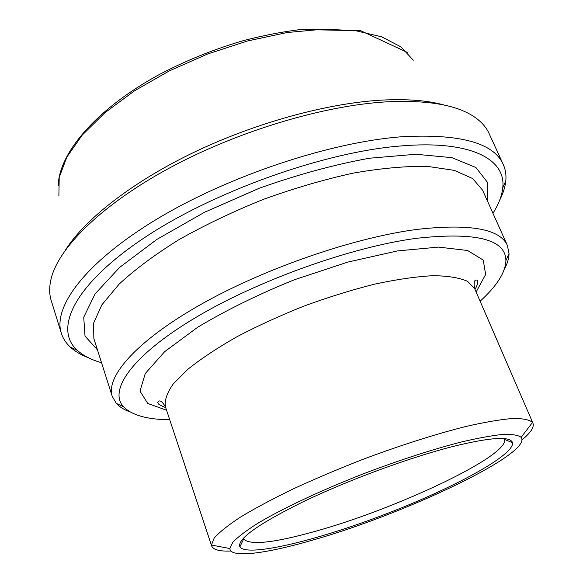 <?xml version="1.0" encoding="UTF-8"?>
<svg xmlns="http://www.w3.org/2000/svg" width="583" height="583" viewBox="0 0 583 583"><rect width="100%" height="100%" fill="white"/><g stroke="black" fill="none" stroke-linecap="round" stroke-linejoin="round"><path stroke-width="0.87" d="M504.215 438.62L504.55 439.429C509.061 456.03 395.449 509.258 315.272 531.324C273.944 542.911 250.063 545.491 243.636 539.064L243.351 538.24M444.785 105.202C428.075 100.436 406.832 98.76 381.056 100.159C326.699 103.315 254.96 122.991 193.352 152.608C131.758 182.304 84.848 219.354 65.42 250.071M61.317 333.192L51.238 300.617C49.052 293.664 49.161 285.808 51.566 277.049C60.107 245.975 103.548 203.38 171.176 167.088C238.746 130.862 323.988 105.457 386.485 101.85C426.508 99.904 455.381 104.656 473.09 116.09C480.727 121.009 486.04 126.795 489.05 133.434L503.246 164.435C493.677 142.784 459.768 133.565 401.534 136.772C329.985 142.157 228.193 176.051 156.871 219.113C85.344 262.233 52.638 306.979 61.317 333.192C63 338.526 66.039 343.19 70.412 347.191C75.061 351.411 80.957 354.879 88.099 357.605M499.551 200.486C503.063 193.694 505.14 187.172 505.796 180.934C506.394 175.031 505.541 169.536 503.246 164.435M101.537 362.721C91.32 359.842 83.216 355.688 77.233 350.245C53.84 329.468 73.079 285.663 142.784 238.797C212.139 191.982 323.842 151.995 400.732 145.961C471.319 139.891 506.204 159.472 502.75 187.755C501.912 195.801 498.647 204.298 492.941 213.254M504.382 269.186C507.414 263.589 508.966 258.364 509.032 253.51L507.399 245.501C500.076 228.893 470.117 223.508 417.53 229.338C354.245 237.463 264.347 268.435 200.428 304.683C136.342 340.989 105.545 376.764 112.249 396.396L116.374 403.451C119.653 407.029 124.296 409.885 130.286 412.035M169.733 419.738C147.222 419.571 131.802 415.234 123.487 406.715C108.343 390.479 131.7 355.907 194.365 318.311C256.782 280.766 351.141 246.966 416.677 238.279C476.027 231.837 505.774 239.307 505.906 260.681C505.381 272.574 496.782 286.085 480.115 301.214M452.357 446.622C409.375 457.619 348.452 480.049 303.969 501.365C258.393 523.906 237.033 539.064 239.89 546.847C246.893 557.53 316.19 540.711 383.847 514.782C451.563 489.013 514.432 455.374 512.53 442.737C510.57 435.953 490.514 437.25 452.357 446.622M310.936 540.601C265.309 553.777 230.183 558.339 229.862 548.53L232.741 542.372C237.667 537.147 245.858 530.887 257.314 523.585C282.762 508.289 323.383 489.232 367.582 472.194C401.498 459.484 432.36 449.508 460.169 442.278C477.098 438.248 491.199 435.654 502.459 434.473C511.896 434.109 518.119 435.056 521.129 437.301C533.518 453.436 402.569 515.044 310.936 540.601M230.941 551.022C219.645 551.496 213.21 549.791 211.636 545.907L211.447 545.054L214.129 538.153C219.244 532.301 228.033 525.276 240.488 517.085C254.99 508.325 272.501 498.968 293.023 488.999C314.915 478.905 338.14 469.045 362.713 459.433C399.749 445.514 435.793 434.036 465.853 426.494C484.604 422.209 500.141 419.549 512.472 418.499C522.74 418.368 529.43 419.68 532.541 422.442L532.964 423.2C534.385 427.15 530.727 432.71 521.989 439.881M487.424 200.953L487.512 182.392L475.896 167.474L451.912 157.658L415.868 154.262L369.433 158.226C334.183 164.632 297.425 174.652 259.165 188.28L204.655 212.205L156.929 239.373L119.675 267.371L95.065 293.919L83.726 317.225L85.016 336.085L97.448 349.866M112.249 396.396L93.856 338.563L93.55 323.266L101.792 304.953L118.99 284.264C134.833 269.55 154.801 254.698 178.886 239.7C204.946 225.009 233.113 211.563 263.399 199.364C294.102 188.273 324.068 179.52 353.283 173.107C381.238 168.232 406.023 165.995 427.638 166.403L454.244 170.36L472.602 178.522L482.571 190.131L483.227 191.588M476.136 292.032L485.639 274.425L483.212 260.062L467.588 250.486L438.584 247.105L397.584 250.901L347.811 262.088L294.131 279.847C258.196 294.444 226.058 310.236 197.717 327.223L164.617 351.724L145.247 373.572L139.993 391.127L147.754 403.451L166.578 410.243M58.898 195.524L59.204 177.4L66.907 156.995L82.239 135.081L105.013 112.65L134.476 90.839L169.354 70.871L207.847 53.898L247.862 40.89L287.171 32.531L323.674 29.15L355.601 30.695L381.639 36.809L400.98 46.888L413.289 60.195M165.718 407.648C155.457 403.276 159.378 403.881 157.694 402.51C159.246 399.442 161.826 400.856 165.419 406.752C164.384 400.434 166.986 392.84 173.224 383.971L187.784 369.352C200.938 358.8 217.248 347.978 236.713 336.865C257.657 325.875 280.124 315.592 304.129 306.031C328.397 297.162 352.001 289.846 374.942 284.081C396.855 279.388 416.233 276.59 433.074 275.686C448.05 275.868 459.557 277.763 467.588 281.356L474.671 288.665C473.425 281.829 474.402 279.053 477.601 280.35L477.834 281.961C477.615 282.376 478.658 282.318 475.05 289.525M504.404 438.999L504.244 438.627M243.461 538.648L243.33 538.262M502.75 187.755L505.796 180.934M77.233 350.245L70.412 347.191M505.906 260.681L509.032 253.51M123.487 406.715L116.374 403.451M507.399 245.501L482.571 190.131M243.636 539.064L239.89 546.847M504.55 439.429L512.53 442.737M94.337 340.086L93.856 338.563M58.191 185.656C59.116 152.906 95.998 109.349 158.008 75.229C185.066 60.872 213.56 49.336 243.49 40.606C263.13 35.512 282.179 31.81 300.646 29.5L360.731 30.717L407.24 52.368M532.964 423.2L474.671 288.665M211.636 545.907L165.419 406.752M521.129 437.301L532.541 422.442M229.862 548.53L211.447 545.054"/></g></svg>

